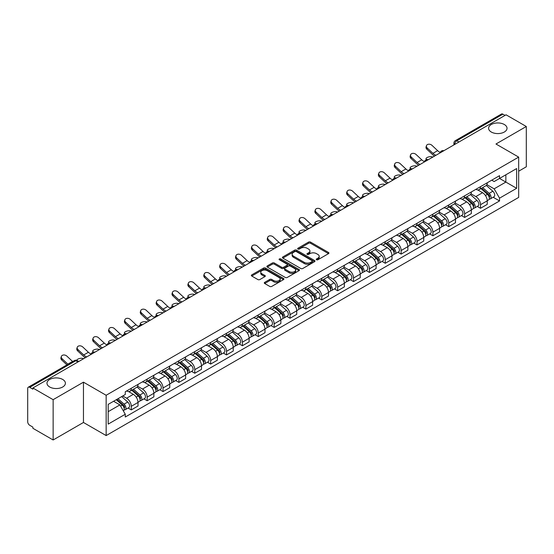 <?xml version="1.0" encoding="UTF-8"?>
<svg xmlns="http://www.w3.org/2000/svg" width="554" height="554" viewBox="0 0 554 554"><rect width="100%" height="100%" fill="white"/><g stroke="black" fill="none" stroke-linecap="round" stroke-linejoin="round"><path stroke-width="0.83" d="M316.507 259.757A0.99 0.568 0 0 0 317.906 259.757L328.522 253.628A1.413 0.817 0 0 0 328.931 253.053A1.413 0.817 0 0 0 328.522 252.479L310.545 242.098A1.413 0.817 0 0 0 308.543 242.098L297.934 248.227A0.99 0.568 0 0 0 297.643 248.628A0.99 0.568 0 0 0 297.934 249.03A0.99 0.568 0 0 0 299.333 249.03L300.704 248.24A4.522 2.611 0 0 1 307.096 248.24L308.592 249.106A4.522 2.611 0 0 1 309.921 250.948A4.522 2.611 0 0 1 308.592 252.797L307.221 253.587A0.99 0.568 0 0 0 306.93 253.988A0.99 0.568 0 0 0 307.221 254.397A0.99 0.568 0 0 0 308.62 254.397L309.991 253.6A4.522 2.611 0 0 1 316.382 253.6L317.885 254.466A4.522 2.611 0 0 1 319.208 256.315A4.522 2.611 0 0 1 317.885 258.157L316.507 258.953A0.99 0.568 0 0 0 316.223 259.355A0.99 0.568 0 0 0 316.507 259.757L316.507 258.953M62.706 379.469A9.21 5.318 0 0 0 52.665 378.313A9.21 5.318 0 0 0 46.979 383.229A9.21 5.318 0 0 0 49.68 386.99A9.21 5.318 0 0 0 59.714 388.139A9.21 5.318 0 0 0 65.4 383.229A9.21 5.318 0 0 0 62.706 379.469M504.32 124.505A9.21 5.318 0 0 0 494.286 123.348A9.21 5.318 0 0 0 488.6 128.265A9.21 5.318 0 0 0 491.294 132.025A9.21 5.318 0 0 0 501.335 133.175A9.21 5.318 0 0 0 507.021 128.265A9.21 5.318 0 0 0 504.32 124.505M264.694 282.346A1.413 0.817 0 0 0 264.286 282.921A1.413 0.817 0 0 0 264.694 283.503L269.743 286.411A1.413 0.817 0 0 0 271.737 286.411L283.523 279.611A1.413 0.817 0 0 0 283.939 279.029A1.413 0.817 0 0 0 283.523 278.454L265.546 268.074A1.413 0.817 0 0 0 263.552 268.074L251.765 274.881A1.413 0.817 0 0 0 251.35 275.456A1.413 0.817 0 0 0 251.765 276.031L257.852 279.548A1.413 0.817 0 0 0 259.854 279.548L264.895 276.64A1.413 0.817 0 0 0 265.311 276.065A1.413 0.817 0 0 0 264.895 275.483L261.876 273.738A3.781 2.181 0 0 1 260.768 272.201A3.781 2.181 0 0 1 263.102 270.186A3.781 2.181 0 0 1 267.222 270.657L279.057 277.492A3.781 2.181 0 0 1 280.165 279.029A3.781 2.181 0 0 1 277.831 281.044A3.781 2.181 0 0 1 273.711 280.573L271.737 279.438A1.413 0.817 0 0 0 269.743 279.438L264.694 282.346L264.694 283.503L269.743 280.608L269.743 279.438M106.153 395.272L83.46 382.17L53.136 399.676L32.887 387.987L506.051 114.81L526.3 126.499L495.975 144.005L518.669 157.107L106.153 395.272L106.153 435.576L518.669 197.411L518.669 157.107M300.801 268.482A1.413 0.817 0 0 0 302.803 268.482L314.589 261.675A1.413 0.817 0 0 0 314.997 261.1A1.413 0.817 0 0 0 314.589 260.519L296.612 250.145A1.413 0.817 0 0 0 294.61 250.145L282.824 256.945A1.413 0.817 0 0 0 282.408 257.52A1.413 0.817 0 0 0 282.824 258.102L300.801 268.482M279.777 259.971A0.99 0.568 0 0 1 280.781 260.11L280.781 258.933L299.056 269.486A1.413 0.817 0 0 1 299.472 270.068A1.413 0.817 0 0 1 299.056 270.643L287.27 277.443A1.413 0.817 0 0 1 285.275 277.443L267.291 267.07L272.339 264.175L272.339 262.998L267.291 265.913A1.413 0.817 0 0 0 266.883 266.488A1.413 0.817 0 0 0 267.291 267.07L267.291 265.913M272.339 264.175A1.413 0.817 0 0 1 274.334 264.175L274.334 262.998A1.413 0.817 0 0 0 272.339 262.998M274.334 262.998L281.626 267.208A1.413 0.817 0 0 0 283.627 267.208L286.972 265.276A1.413 0.817 0 0 0 287.381 264.701A1.413 0.817 0 0 0 286.972 264.126L279.382 259.743A0.99 0.568 0 0 1 279.091 259.341A0.99 0.568 0 0 1 279.701 258.815A0.99 0.568 0 0 1 280.781 258.933M53.136 399.676L53.136 439.98L32.887 428.29L32.887 427.113L29.736 425.292A2.881 1.662 -120 0 1 27.7 421.767L27.7 388.513A2.881 1.662 -120 0 1 28.296 387.198L74.388 360.585A2.881 1.662 60 0 1 75.829 360.73L29.736 387.343A2.881 1.662 -120 0 0 28.296 387.198M518.669 171.207L526.3 166.802L526.3 126.499M53.136 439.98L83.46 422.473L106.153 435.576M32.887 387.987L32.887 389.164L29.736 387.343M458.941 142.011L456.801 140.778A2.881 1.662 60 0 0 455.36 140.633L501.46 114.02A2.881 1.662 60 0 1 502.894 114.166L456.801 140.778A2.881 1.662 120 0 0 454.765 144.303L454.765 144.421M505.033 115.398L502.894 114.166M480.512 186.656A6.62 3.823 60 0 1 479.141 189.627L485.858 185.749A6.62 3.823 -120 0 0 487.229 182.778M470.976 193.789L475.831 196.587A6.62 3.823 60 0 1 480.512 204.696L487.229 200.818A6.62 3.823 -120 0 0 482.548 192.709L477.735 189.932M487.229 200.818L487.229 204.398L480.512 208.276L477.292 206.42M479.141 189.627A6.62 3.823 60 0 1 475.879 189.329M480.512 204.696L480.512 208.276M464.633 195.825A6.62 3.823 60 0 1 463.269 198.796L469.979 194.918A6.62 3.823 -120 0 0 471.35 191.947M461.42 215.582L464.64 217.445L471.35 213.567L471.35 209.98A6.62 3.823 -120 0 0 466.669 201.878L461.863 199.101M463.269 198.796A6.62 3.823 60 0 1 460.007 198.498M455.104 202.951L459.959 205.749A6.62 3.823 60 0 1 464.64 213.858L464.64 217.445M448.761 204.987A6.62 3.823 60 0 1 447.39 207.958L454.107 204.08A6.62 3.823 -120 0 0 455.478 201.109M445.541 224.751L448.761 226.607L455.478 222.729L455.478 219.149A6.62 3.823 -120 0 0 450.797 211.039L445.991 208.262M447.39 207.958A6.62 3.823 60 0 1 444.135 207.66M439.232 212.113L444.079 214.917A6.62 3.823 60 0 1 448.761 223.027L448.761 226.607M432.889 214.156A6.62 3.823 60 0 1 431.518 217.126L438.235 213.248A6.62 3.823 -120 0 0 439.606 210.278M429.669 233.913L432.889 235.769L439.606 231.897L439.606 228.31A6.62 3.823 -120 0 0 434.925 220.201L430.119 217.431M431.518 217.126A6.62 3.823 60 0 1 428.256 216.822M423.36 221.281L428.207 224.079A6.62 3.823 60 0 1 432.889 232.188L432.889 235.769M417.017 223.317A6.62 3.823 60 0 1 415.645 226.288L422.363 222.41A6.62 3.823 -120 0 0 423.734 219.439M413.796 243.074L417.017 244.937L423.734 241.059L423.734 237.472A6.62 3.823 -120 0 0 419.053 229.37L414.247 226.593M415.645 226.288A6.62 3.823 60 0 1 412.384 225.99M407.481 230.443L412.335 233.248A6.62 3.823 60 0 1 417.017 241.35L417.017 244.937M401.138 232.479A6.62 3.823 60 0 1 399.773 235.45L406.484 231.579A6.62 3.823 -120 0 0 407.855 228.601M397.924 252.243L401.144 254.099L407.855 250.221L407.855 246.641A6.62 3.823 -120 0 0 403.174 238.532L398.368 235.755M399.773 235.45A6.62 3.823 60 0 1 396.512 235.152M391.609 239.612L396.463 242.41A6.62 3.823 60 0 1 401.144 250.519L401.144 254.099M385.265 241.648A6.62 3.823 60 0 1 383.894 244.619L390.612 240.741A6.62 3.823 -120 0 0 391.983 237.77M382.045 261.405L385.265 263.268L391.983 259.39L391.983 255.803A6.62 3.823 -120 0 0 387.301 247.7L382.495 244.923M383.894 244.619A6.62 3.823 60 0 1 380.64 244.321M375.737 248.774L380.584 251.571A6.62 3.823 60 0 1 385.265 259.681L385.265 263.268M369.393 250.81A6.62 3.823 60 0 1 368.022 253.78L374.739 249.902A6.62 3.823 -120 0 0 376.111 246.932M366.173 270.574L369.393 272.429L376.111 268.552L376.111 264.971A6.62 3.823 -120 0 0 371.429 256.862L366.623 254.085M368.022 253.78A6.62 3.823 60 0 1 364.761 253.483M359.865 257.942L364.712 260.74A6.62 3.823 60 0 1 369.393 268.849L369.393 272.429M353.521 259.978A6.62 3.823 60 0 1 352.15 262.949L358.867 259.071A6.62 3.823 -120 0 0 360.239 256.1M350.301 279.735L353.521 281.598L360.239 277.72L360.239 274.133A6.62 3.823 -120 0 0 355.557 266.024L350.751 263.254M352.15 262.949A6.62 3.823 60 0 1 348.888 262.651M343.986 267.104L348.84 269.902A6.62 3.823 60 0 1 353.521 278.011L353.521 281.598M337.649 269.14A6.62 3.823 60 0 1 336.278 272.111L342.988 268.233A6.62 3.823 -120 0 0 344.359 265.262M334.429 288.904L337.649 290.76L344.359 286.882L344.359 283.302A6.62 3.823 -120 0 0 339.678 275.193L334.872 272.416M336.278 272.111A6.62 3.823 60 0 1 333.016 271.813M328.113 276.266L332.968 279.071A6.62 3.823 60 0 1 337.649 287.173L337.649 290.76M321.77 278.302A6.62 3.823 60 0 1 320.399 281.28L327.116 277.402A6.62 3.823 -120 0 0 328.487 274.431M318.55 298.066L321.77 299.922L328.487 296.044L328.487 292.464A6.62 3.823 -120 0 0 323.806 284.354L319 281.577M320.399 281.28A6.62 3.823 60 0 1 317.144 280.975M312.241 285.435L317.089 288.232A6.62 3.823 60 0 1 321.77 296.342L321.77 299.922M305.898 287.471A6.62 3.823 60 0 1 304.527 290.441L311.244 286.563A6.62 3.823 -120 0 0 312.615 283.593M302.678 307.228L305.898 309.09L312.615 305.212L312.615 301.625A6.62 3.823 -120 0 0 307.934 293.523L303.128 290.746M304.527 290.441A6.62 3.823 60 0 1 301.272 290.144M296.369 294.596L301.217 297.401A6.62 3.823 60 0 1 305.898 305.503L305.898 309.09M290.026 296.632A6.62 3.823 60 0 1 288.655 299.603L295.372 295.725A6.62 3.823 -120 0 0 296.743 292.754M286.806 316.396L290.026 318.252L296.743 314.374L296.743 310.794A6.62 3.823 -120 0 0 292.062 302.685L287.256 299.908M288.655 299.603A6.62 3.823 60 0 1 285.393 299.305M280.49 303.765L285.345 306.563A6.62 3.823 60 0 1 290.026 314.672L290.026 318.252M274.154 305.801A6.62 3.823 60 0 1 272.783 308.772L279.493 304.894A6.62 3.823 -120 0 0 280.864 301.923M270.934 325.558L274.154 327.421L280.864 323.543L280.864 319.956A6.62 3.823 -120 0 0 276.183 311.847L271.377 309.077M272.783 308.772A6.62 3.823 60 0 1 269.521 308.474M264.618 312.927L269.473 315.725A6.62 3.823 60 0 1 274.154 323.834L274.154 327.421M258.275 314.963A6.62 3.823 60 0 1 256.904 317.934L263.621 314.056A6.62 3.823 -120 0 0 264.992 311.085M255.055 334.727L258.275 336.583L264.992 332.705L264.992 329.124A6.62 3.823 -120 0 0 260.311 321.015L255.505 318.238M256.904 317.934A6.62 3.823 60 0 1 253.649 317.636M248.746 322.089L253.594 324.893A6.62 3.823 60 0 1 258.275 333.002L258.275 336.583M242.403 324.132A6.62 3.823 60 0 1 241.032 327.102L247.749 323.224A6.62 3.823 -120 0 0 249.12 320.254M239.183 343.889L242.403 345.744L249.12 341.873L249.12 338.286A6.62 3.823 -120 0 0 244.439 330.177L239.633 327.407M241.032 327.102A6.62 3.823 60 0 1 237.777 326.798M232.874 331.257L237.721 334.055A6.62 3.823 60 0 1 242.403 342.164L242.403 345.744M226.531 333.293A6.62 3.823 60 0 1 225.159 336.264L231.877 332.386A6.62 3.823 -120 0 0 233.248 329.415M223.31 353.05L226.531 354.913L233.248 351.035L233.248 347.448A6.62 3.823 -120 0 0 228.567 339.346L223.761 336.569M225.159 336.264A6.62 3.823 60 0 1 221.898 335.966M216.995 340.419L221.849 343.224A6.62 3.823 60 0 1 226.531 351.326L226.531 354.913M210.659 342.455A6.62 3.823 60 0 1 209.287 345.426L215.998 341.555A6.62 3.823 -120 0 0 217.369 338.577M207.438 362.219L210.659 364.075L217.369 360.197L217.369 356.617A6.62 3.823 -120 0 0 212.688 348.508L207.882 345.731M209.287 345.426A6.62 3.823 60 0 1 206.026 345.128M201.123 349.588L205.977 352.386A6.62 3.823 60 0 1 210.659 360.495L210.659 364.075M194.779 351.624A6.62 3.823 60 0 1 193.408 354.595L200.126 350.717A6.62 3.823 -120 0 0 201.497 347.746M191.559 371.381L194.779 373.244L201.497 369.366L201.497 365.779A6.62 3.823 -120 0 0 196.815 357.676L192.009 354.899M193.408 354.595A6.62 3.823 60 0 1 190.154 354.297M185.251 358.75L190.098 361.547A6.62 3.823 60 0 1 194.779 369.656L194.779 373.244M178.907 360.786A6.62 3.823 60 0 1 177.536 363.756L184.253 359.878A6.62 3.823 -120 0 0 185.625 356.908M175.687 380.55L178.907 382.405L185.625 378.527L185.625 374.947A6.62 3.823 -120 0 0 180.943 366.838L176.137 364.061M177.536 363.756A6.62 3.823 60 0 1 174.281 363.459M169.379 367.911L174.226 370.716A6.62 3.823 60 0 1 178.907 378.825L178.907 382.405M163.035 369.954A6.62 3.823 60 0 1 161.664 372.925L168.381 369.047A6.62 3.823 -120 0 0 169.753 366.076M159.815 389.711L163.035 391.574L169.753 387.696L169.753 384.109A6.62 3.823 -120 0 0 165.071 376L160.265 373.23M161.664 372.925A6.62 3.823 60 0 1 158.402 372.627M153.506 377.08L158.354 379.878A6.62 3.823 60 0 1 163.035 387.987L163.035 391.574M147.163 379.116A6.62 3.823 60 0 1 145.792 382.087L152.502 378.209A6.62 3.823 -120 0 0 153.874 375.238M143.943 398.873L147.163 400.736L153.874 396.858L153.874 393.278A6.62 3.823 -120 0 0 149.192 385.169L144.386 382.392M145.792 382.087A6.62 3.823 60 0 1 142.53 381.789M137.627 386.242L142.482 389.046A6.62 3.823 60 0 1 147.163 397.149L147.163 400.736M131.284 388.278A6.62 3.823 60 0 1 129.913 391.256L136.63 387.378A6.62 3.823 -120 0 0 138.001 384.407M128.064 408.042L131.284 409.898L138.001 406.02L138.001 402.439A6.62 3.823 -120 0 0 133.32 394.33L128.514 391.553M129.913 391.256A6.62 3.823 60 0 1 126.658 390.951M122.739 395.978L126.603 398.208A6.62 3.823 60 0 1 131.284 406.317L131.284 409.898M491.751 180.168L494.147 181.546L516.633 168.561L505.85 174.794L505.85 182.079L494.147 188.831L486.855 184.621M108.189 411.664L119.893 404.905L125.28 414.247L108.189 424.115L108.189 404.378L125.28 394.51L125.28 391.747L499.542 175.673L499.542 178.436L516.633 188.305L499.542 198.173L494.147 188.831M516.633 168.561L516.633 188.305M125.28 414.247L125.28 417.01L499.542 200.936L499.542 198.173M83.46 382.17L83.46 422.473M119.893 404.905L113.584 401.262M493.164 197.252L499.542 200.936M316.902 259.895L317.885 259.334A4.522 2.611 0 0 0 319.208 257.485L319.208 256.315M309.921 250.948L309.921 252.125A4.522 2.611 0 0 1 308.592 253.967L307.615 254.535M328.501 253.642L310.545 243.275A1.413 0.817 0 0 0 308.543 243.275L298.329 249.168M314.568 261.689L296.612 251.315A1.413 0.817 0 0 0 294.61 251.315L282.845 258.109M312.089 261.502A0.99 0.568 0 0 0 312.38 261.1A0.99 0.568 0 0 0 312.089 260.692L296.307 251.585A0.99 0.568 0 0 0 294.908 251.585L293.461 252.416A4.522 2.611 0 0 0 292.138 254.265A4.522 2.611 0 0 0 293.461 256.107L304.25 262.34A4.522 2.611 0 0 0 310.642 262.34L312.089 261.502L312.089 262.679A0.99 0.568 0 0 0 312.38 262.271L312.38 261.1M292.138 254.265L292.138 255.442A4.522 2.611 0 0 0 293.461 257.285L293.461 256.107M312.089 262.679L310.642 263.51A4.522 2.611 0 0 1 304.25 263.51L293.461 257.285M274.334 264.175L281.626 268.385A1.413 0.817 0 0 0 283.627 268.385L286.972 266.453A1.413 0.817 0 0 0 287.381 265.878L287.381 264.701M280.781 260.11L299.035 270.65M289.195 271.578A3.781 2.181 0 0 0 293.308 272.049A3.781 2.181 0 0 0 295.642 270.033A3.781 2.181 0 0 0 294.534 268.496L290.365 266.086A1.413 0.817 0 0 0 288.371 266.086L285.019 268.018A1.413 0.817 0 0 0 284.611 268.593A1.413 0.817 0 0 0 285.019 269.168L289.195 271.578L289.195 272.755A3.781 2.181 0 0 0 293.308 273.226A3.781 2.181 0 0 0 295.642 271.211L295.642 270.033M284.611 268.593L284.611 269.77A1.413 0.817 0 0 0 285.019 270.345L285.019 269.168M289.195 272.755L285.019 270.345M280.165 279.029L280.165 280.206A3.781 2.181 0 0 1 277.831 282.221A3.781 2.181 0 0 1 273.711 281.751L271.737 280.608A1.413 0.817 0 0 0 269.743 280.608M260.768 272.201L260.768 273.371A3.781 2.181 0 0 0 261.876 274.916L261.876 273.738M264.895 275.483L264.895 276.64L261.876 274.916M283.503 279.618L265.546 269.251A1.413 0.817 0 0 0 263.552 269.251L251.779 276.044M432.937 157.024L431.559 156.727A3.31 1.253 -13.1 0 0 427.889 157.17A3.31 1.253 -13.1 0 0 425.998 158.825A3.31 1.253 -13.1 0 0 426.878 159.427L428.256 159.725M480.969 188.575L487.437 194.343A3.601 2.078 60 0 1 488.566 199.911L487.222 200.686M481.142 188.727L484.182 190.486M481.62 188.194L488.822 194.62A1.724 0.997 60 0 1 489.362 197.286A1.724 0.997 60 0 1 489.203 197.349M482.7 187.577L489.168 193.346A3.601 2.078 60 0 1 490.297 198.907A3.601 2.078 60 0 1 489.21 199.024M486.308 185.41L492.831 191.234A3.601 2.078 60 0 1 493.96 196.795L490.297 198.907M440.271 152.447A8.919 5.152 60 0 1 437.625 150.646L431.954 145.328A3.31 2.396 17.7 0 0 428.761 144.199A3.31 2.396 17.7 0 0 426.462 145.674A3.31 2.396 17.7 0 0 427.272 148.029L426.878 149.261A3.31 2.396 -162.3 0 1 426.068 146.907L426.462 145.674M435.943 155.286A8.919 5.152 60 0 1 432.944 153.347L427.272 148.029M426.878 149.261L432.556 154.58A10.796 6.232 -120 0 0 434.523 156.103M417.058 166.186L415.687 165.888A3.31 1.253 -13.1 0 0 412.01 166.332A3.31 1.253 -13.1 0 0 410.126 167.994A3.31 1.253 -13.1 0 0 411.006 168.589L412.377 168.887M465.097 197.736L471.565 203.512A3.601 2.078 60 0 1 472.694 209.073L471.35 209.848M465.27 197.889L468.31 199.648M465.748 197.363L472.943 203.782A1.724 0.997 60 0 1 473.49 206.455A1.724 0.997 60 0 1 473.331 206.517M466.828 196.739L473.296 202.508A3.601 2.078 60 0 1 474.425 208.075A3.601 2.078 60 0 1 473.338 208.186M470.429 194.572L476.959 200.396A3.601 2.078 60 0 1 478.088 205.956L474.425 208.075M401.186 175.355L399.815 175.05A3.31 1.253 -13.1 0 0 396.138 175.5A3.31 1.253 -13.1 0 0 394.254 177.155A3.31 1.253 -13.1 0 0 395.134 177.758L396.505 178.056M449.225 206.905L455.693 212.674A3.601 2.078 60 0 1 456.821 218.234L455.478 219.01M449.391 207.058L452.438 208.816M449.876 206.524L457.071 212.951A1.724 0.997 60 0 1 457.611 215.617A1.724 0.997 60 0 1 457.459 215.679M450.949 205.901L457.417 211.676A3.601 2.078 60 0 1 458.546 217.237A3.601 2.078 60 0 1 457.466 217.355M454.557 203.74L461.08 209.557A3.601 2.078 60 0 1 462.209 215.125L458.546 217.237M424.399 161.609A8.919 5.152 60 0 1 421.753 159.808L416.082 154.497A3.31 2.396 17.7 0 0 412.882 153.361A3.31 2.396 17.7 0 0 410.59 154.836A3.31 2.396 17.7 0 0 411.4 157.197L411.006 158.43A3.31 2.396 -162.3 0 1 410.195 156.069L410.59 154.836M420.064 164.455A8.919 5.152 60 0 1 417.072 162.509L411.4 157.197M411.006 158.43L416.677 163.742A10.796 6.232 -120 0 0 418.651 165.272M408.527 170.777A8.919 5.152 60 0 1 405.881 168.97L400.21 163.659A3.31 2.396 17.7 0 0 397.01 162.523A3.31 2.396 17.7 0 0 394.711 164.005A3.31 2.396 17.7 0 0 395.528 166.359L395.134 167.592A3.31 2.396 -162.3 0 1 394.323 165.237L394.711 164.005M404.191 173.617A8.919 5.152 60 0 1 401.2 171.678L395.528 166.359M395.134 167.592L400.805 172.903A10.796 6.232 -120 0 0 402.772 174.434M385.314 184.517L383.943 184.219A3.31 1.253 -13.1 0 0 380.266 184.662A3.31 1.253 -13.1 0 0 378.375 186.324A3.31 1.253 -13.1 0 0 379.261 186.92L380.633 187.217M433.346 216.067L439.814 221.842A3.601 2.078 60 0 1 440.942 227.403L439.606 228.179M433.519 216.219L436.566 217.978M434.004 215.693L441.199 222.112A1.724 0.997 60 0 1 441.739 224.786A1.724 0.997 60 0 1 441.58 224.848M435.077 215.07L441.545 220.838A3.601 2.078 60 0 1 442.674 226.406A3.601 2.078 60 0 1 441.586 226.517M438.685 212.902L445.208 218.726A3.601 2.078 60 0 1 446.337 224.287L442.674 226.406M369.442 193.678L368.064 193.381A3.31 1.253 -13.1 0 0 364.394 193.831A3.31 1.253 -13.1 0 0 362.503 195.486A3.31 1.253 -13.1 0 0 363.389 196.088L364.761 196.386M417.474 225.229L423.942 231.004A3.601 2.078 60 0 1 425.07 236.565L423.727 237.341M417.647 225.388L420.687 227.14M418.125 224.855L425.327 231.281A1.724 0.997 60 0 1 425.867 233.947A1.724 0.997 60 0 1 425.707 234.01M419.205 224.232L425.673 230.007A3.601 2.078 60 0 1 426.802 235.568A3.601 2.078 60 0 1 425.714 235.685M422.813 222.071L429.336 227.888A3.601 2.078 60 0 1 430.465 233.456L426.802 235.568M353.563 202.847L352.192 202.549A3.31 1.253 -13.1 0 0 348.514 202.993A3.31 1.253 -13.1 0 0 346.631 204.648A3.31 1.253 -13.1 0 0 347.51 205.25L348.882 205.548M401.602 234.397L408.069 240.166A3.601 2.078 60 0 1 409.198 245.734L407.855 246.509M401.775 234.55L404.815 236.309M402.252 234.017L409.448 240.443A1.724 0.997 60 0 1 409.995 243.116A1.724 0.997 60 0 1 409.835 243.178M403.333 233.4L409.801 239.169A3.601 2.078 60 0 1 410.929 244.729A3.601 2.078 60 0 1 409.842 244.847M406.934 231.233L413.464 237.057A3.601 2.078 60 0 1 414.593 242.617L410.929 244.729M392.647 179.939A8.919 5.152 60 0 1 390.009 178.139L384.331 172.82A3.31 2.396 17.7 0 0 381.138 171.692A3.31 2.396 17.7 0 0 378.839 173.167A3.31 2.396 17.7 0 0 379.656 175.528L379.261 176.754A3.31 2.396 -162.3 0 1 378.444 174.399L378.839 173.167M388.319 182.785A8.919 5.152 60 0 1 385.328 180.839L379.656 175.528M379.261 176.754L384.933 182.072A10.796 6.232 -120 0 0 386.9 183.603M376.775 189.101A8.919 5.152 60 0 1 374.13 187.3L368.458 181.989A3.31 2.396 17.7 0 0 365.266 180.853A3.31 2.396 17.7 0 0 362.967 182.335A3.31 2.396 17.7 0 0 363.777 184.69L363.389 185.922A3.31 2.396 -162.3 0 1 362.572 183.561L362.967 182.335M372.447 191.947A8.919 5.152 60 0 1 369.449 190.001L363.777 184.69M363.389 185.922L369.061 191.234A10.796 6.232 -120 0 0 371.028 192.764M360.903 198.27A8.919 5.152 60 0 1 358.258 196.469L352.586 191.151A3.31 2.396 17.7 0 0 349.387 190.022A3.31 2.396 17.7 0 0 347.095 191.497A3.31 2.396 17.7 0 0 347.905 193.858L347.51 195.084A3.31 2.396 -162.3 0 1 346.7 192.73L347.095 191.497M356.568 201.109A8.919 5.152 60 0 1 353.577 199.17L347.905 193.858M347.51 195.084L353.182 200.403A10.796 6.232 -120 0 0 355.156 201.926M337.691 212.009L336.32 211.711A3.31 1.253 -13.1 0 0 332.642 212.154A3.31 1.253 -13.1 0 0 330.759 213.816A3.31 1.253 -13.1 0 0 331.638 214.412L333.009 214.717M385.729 243.559L392.197 249.335A3.601 2.078 60 0 1 393.326 254.895L391.983 255.671M385.896 243.712L388.943 245.47M386.38 243.185L393.575 249.605A1.724 0.997 60 0 1 394.116 252.278A1.724 0.997 60 0 1 393.963 252.34M387.454 242.562L393.922 248.337A3.601 2.078 60 0 1 395.057 253.898A3.601 2.078 60 0 1 393.97 254.016M391.062 240.394L397.585 246.218A3.601 2.078 60 0 1 398.714 251.779L395.057 253.898M345.031 207.431A8.919 5.152 60 0 1 342.386 205.631L336.714 200.319A3.31 2.396 17.7 0 0 333.515 199.184A3.31 2.396 17.7 0 0 331.216 200.659A3.31 2.396 17.7 0 0 332.033 203.02L331.638 204.253A3.31 2.396 -162.3 0 1 330.828 201.891L331.216 200.659M340.696 210.278A8.919 5.152 60 0 1 337.705 208.332L332.033 203.02M331.638 204.253L337.31 209.564A10.796 6.232 -120 0 0 339.277 211.095M321.819 221.178L320.447 220.88A3.31 1.253 -13.1 0 0 316.77 221.323A3.31 1.253 -13.1 0 0 314.88 222.978A3.31 1.253 -13.1 0 0 315.766 223.581L317.137 223.878M369.85 252.728L376.318 258.496A3.601 2.078 60 0 1 377.447 264.064L376.111 264.833M370.024 252.88L373.071 254.639M370.508 252.347L377.703 258.773A1.724 0.997 60 0 1 378.244 261.44A1.724 0.997 60 0 1 378.084 261.502M371.582 251.724L378.05 257.499A3.601 2.078 60 0 1 379.178 263.06A3.601 2.078 60 0 1 378.091 263.178M375.19 249.563L381.713 255.387A3.601 2.078 60 0 1 382.842 260.948L379.178 263.06M329.152 216.6A8.919 5.152 60 0 1 326.514 214.793L320.835 209.481A3.31 2.396 17.7 0 0 317.643 208.352A3.31 2.396 17.7 0 0 315.344 209.828A3.31 2.396 17.7 0 0 316.161 212.182L315.766 213.415A3.31 2.396 -162.3 0 1 314.949 211.06L315.344 209.828M324.824 219.439A8.919 5.152 60 0 1 321.832 217.5L316.161 212.182M315.766 213.415L321.438 218.733A10.796 6.232 -120 0 0 323.404 220.257M305.947 230.339L304.568 230.042A3.31 1.253 -13.1 0 0 300.898 230.485A3.31 1.253 -13.1 0 0 299.008 232.147A3.31 1.253 -13.1 0 0 299.894 232.742L301.265 233.04M353.978 261.89L360.446 267.665A3.601 2.078 60 0 1 361.575 273.226L360.232 274.001M354.151 262.042L357.191 263.801M354.629 261.516L361.831 267.935A1.724 0.997 60 0 1 362.371 270.608A1.724 0.997 60 0 1 362.212 270.671M355.71 260.892L362.178 266.661A3.601 2.078 60 0 1 363.306 272.229A3.601 2.078 60 0 1 362.219 272.339M359.317 258.725L365.841 264.549A3.601 2.078 60 0 1 366.97 270.11L363.306 272.229M313.28 225.762A8.919 5.152 60 0 1 310.635 223.961L304.963 218.65A3.31 2.396 17.7 0 0 301.771 217.514A3.31 2.396 17.7 0 0 299.472 218.989A3.31 2.396 17.7 0 0 300.282 221.351L299.894 222.583A3.31 2.396 -162.3 0 1 299.077 220.222L299.472 218.989M308.952 228.608A8.919 5.152 60 0 1 305.953 226.662L300.282 221.351M299.894 222.583L305.566 227.895A10.796 6.232 -120 0 0 307.532 229.425M290.067 239.508L288.696 239.203A3.31 1.253 -13.1 0 0 285.019 239.653A3.31 1.253 -13.1 0 0 283.136 241.309A3.31 1.253 -13.1 0 0 284.015 241.911L285.386 242.209M338.106 271.058L344.574 276.827A3.601 2.078 60 0 1 345.703 282.388L344.359 283.163M338.279 271.211L341.319 272.963M338.757 270.677L345.952 277.104A1.724 0.997 60 0 1 346.499 279.77A1.724 0.997 60 0 1 346.34 279.832M339.837 270.054L346.305 275.83A3.601 2.078 60 0 1 347.434 281.39A3.601 2.078 60 0 1 346.347 281.508M343.438 267.894L349.969 273.711A3.601 2.078 60 0 1 351.098 279.278L347.434 281.39M297.408 234.931A8.919 5.152 60 0 1 294.763 233.123L289.091 227.812A3.31 2.396 17.7 0 0 285.892 226.676A3.31 2.396 17.7 0 0 283.6 228.158A3.31 2.396 17.7 0 0 284.41 230.512L284.015 231.745A3.31 2.396 -162.3 0 1 283.205 229.384L283.6 228.158M293.073 237.77A8.919 5.152 60 0 1 290.081 235.831L284.41 230.512M284.015 231.745L289.687 237.057A10.796 6.232 -120 0 0 291.66 238.587M274.195 248.67L272.824 248.372A3.31 1.253 -13.1 0 0 269.147 248.815A3.31 1.253 -13.1 0 0 267.263 250.477A3.31 1.253 -13.1 0 0 268.143 251.073L269.514 251.371M322.234 280.22L328.702 285.989A3.601 2.078 60 0 1 329.831 291.556L328.487 292.332M322.4 280.372L325.447 282.131M322.885 279.846L330.08 286.266A1.724 0.997 60 0 1 330.62 288.939A1.724 0.997 60 0 1 330.468 289.001M323.958 279.223L330.426 284.991A3.601 2.078 60 0 1 331.562 290.559A3.601 2.078 60 0 1 330.475 290.67M327.566 277.055L334.09 282.879A3.601 2.078 60 0 1 335.225 288.44L331.562 290.559M281.536 244.092A8.919 5.152 60 0 1 278.891 242.292L273.219 236.974A3.31 2.396 17.7 0 0 270.02 235.845A3.31 2.396 17.7 0 0 267.727 237.32A3.31 2.396 17.7 0 0 268.538 239.681L268.143 240.907A3.31 2.396 -162.3 0 1 267.333 238.552L267.727 237.32M277.201 246.932A8.919 5.152 60 0 1 274.209 244.993L268.538 239.681M268.143 240.907L273.815 246.225A10.796 6.232 -120 0 0 275.781 247.756M258.323 257.832L256.952 257.534A3.31 1.253 -13.1 0 0 253.275 257.984A3.31 1.253 -13.1 0 0 251.384 259.639A3.31 1.253 -13.1 0 0 252.271 260.235L253.642 260.539M306.355 289.382L312.823 295.157A3.601 2.078 60 0 1 313.952 300.718L312.615 301.494M306.528 289.534L309.575 291.293M307.013 289.008L314.208 295.427A1.724 0.997 60 0 1 314.748 298.1A1.724 0.997 60 0 1 314.589 298.163M308.086 288.385L314.554 294.16A3.601 2.078 60 0 1 315.683 299.721A3.601 2.078 60 0 1 314.596 299.839M311.694 286.217L318.218 292.041A3.601 2.078 60 0 1 319.346 297.609L315.683 299.721M265.657 253.254A8.919 5.152 60 0 1 263.018 251.454L257.347 246.142A3.31 2.396 17.7 0 0 254.148 245.007A3.31 2.396 17.7 0 0 251.848 246.482A3.31 2.396 17.7 0 0 252.666 248.843L252.271 250.076A3.31 2.396 -162.3 0 1 251.454 247.714L251.848 246.482M261.329 256.1A8.919 5.152 60 0 1 258.337 254.154L252.666 248.843M252.271 250.076L257.942 255.387A10.796 6.232 -120 0 0 259.909 256.918M242.451 267L241.073 266.703A3.31 1.253 -13.1 0 0 237.403 267.146A3.31 1.253 -13.1 0 0 235.512 268.801A3.31 1.253 -13.1 0 0 236.399 269.403L237.77 269.701M290.483 298.551L296.951 304.319A3.601 2.078 60 0 1 298.08 309.887L296.736 310.662M290.656 298.703L293.703 300.462M291.134 298.17L298.336 304.596A1.724 0.997 60 0 1 298.876 307.262A1.724 0.997 60 0 1 298.717 307.325M292.214 297.553L298.682 303.322A3.601 2.078 60 0 1 299.811 308.883A3.601 2.078 60 0 1 298.724 309M295.822 295.386L302.346 301.21A3.601 2.078 60 0 1 303.474 306.771L299.811 308.883M249.785 262.423A8.919 5.152 60 0 1 247.139 260.622L241.468 255.304A3.31 2.396 17.7 0 0 238.275 254.175A3.31 2.396 17.7 0 0 235.976 255.65A3.31 2.396 17.7 0 0 236.787 258.005L236.399 259.237A3.31 2.396 -162.3 0 1 235.582 256.883L235.976 255.65M245.457 265.262A8.919 5.152 60 0 1 242.458 263.323L236.787 258.005M236.399 259.237L242.07 264.556A10.796 6.232 -120 0 0 244.037 266.079M226.572 276.162L225.201 275.864A3.31 1.253 -13.1 0 0 221.524 276.308A3.31 1.253 -13.1 0 0 219.64 277.969A3.31 1.253 -13.1 0 0 220.52 278.565L221.891 278.863M274.611 307.712L281.079 313.488A3.601 2.078 60 0 1 282.208 319.049L280.864 319.824M274.784 307.865L277.824 309.624M275.262 307.338L282.457 313.758A1.724 0.997 60 0 1 283.004 316.431A1.724 0.997 60 0 1 282.845 316.493M276.342 306.715L282.81 312.484A3.601 2.078 60 0 1 283.939 318.051A3.601 2.078 60 0 1 282.852 318.162M279.943 304.548L286.473 310.372A3.601 2.078 60 0 1 287.602 315.932L283.939 318.051M233.913 271.585A8.919 5.152 60 0 1 231.267 269.784L225.596 264.473A3.31 2.396 17.7 0 0 222.396 263.337A3.31 2.396 17.7 0 0 220.104 264.812A3.31 2.396 17.7 0 0 220.914 267.173L220.52 268.406A3.31 2.396 -162.3 0 1 219.709 266.045L220.104 264.812M229.578 274.431A8.919 5.152 60 0 1 226.586 272.485L220.914 267.173M220.52 268.406L226.191 273.718A10.796 6.232 -120 0 0 228.165 275.248M210.7 285.331L209.329 285.026A3.31 1.253 -13.1 0 0 205.652 285.476A3.31 1.253 -13.1 0 0 203.768 287.131A3.31 1.253 -13.1 0 0 204.648 287.734L206.019 288.032M258.739 316.881L265.207 322.65A3.601 2.078 60 0 1 266.336 328.21L264.992 328.986M258.905 317.033L261.952 318.792M259.39 316.5L266.585 322.927A1.724 0.997 60 0 1 267.125 325.593A1.724 0.997 60 0 1 266.973 325.655M260.463 315.877L266.931 321.652A3.601 2.078 60 0 1 268.067 327.213A3.601 2.078 60 0 1 266.98 327.331M264.071 313.716L270.594 319.533A3.601 2.078 60 0 1 271.73 325.101L268.067 327.213M218.041 280.753A8.919 5.152 60 0 1 215.395 278.946L209.724 273.634A3.31 2.396 17.7 0 0 206.524 272.499A3.31 2.396 17.7 0 0 204.232 273.981A3.31 2.396 17.7 0 0 205.042 276.335L204.648 277.568A3.31 2.396 -162.3 0 1 203.837 275.213L204.232 273.981M213.706 283.593A8.919 5.152 60 0 1 210.714 281.654L205.042 276.335M204.648 277.568L210.319 282.879A10.796 6.232 -120 0 0 212.293 284.41M194.828 294.493L193.457 294.195A3.31 1.253 -13.1 0 0 189.78 294.638A3.31 1.253 -13.1 0 0 187.889 296.3A3.31 1.253 -13.1 0 0 188.776 296.896L190.147 297.193M242.86 326.043L249.328 331.818A3.601 2.078 60 0 1 250.463 337.379L249.12 338.155M243.033 326.195L246.08 327.954M243.518 325.669L250.713 332.088A1.724 0.997 60 0 1 251.253 334.761A1.724 0.997 60 0 1 251.094 334.824M244.591 325.046L251.059 330.814A3.601 2.078 60 0 1 252.188 336.382A3.601 2.078 60 0 1 251.101 336.493M248.199 322.878L254.722 328.702A3.601 2.078 60 0 1 255.851 334.263L252.188 336.382M202.162 289.915A8.919 5.152 60 0 1 199.523 288.115L193.852 282.796A3.31 2.396 17.7 0 0 190.652 281.667A3.31 2.396 17.7 0 0 188.353 283.142A3.31 2.396 17.7 0 0 189.17 285.504L188.776 286.73A3.31 2.396 -162.3 0 1 187.958 284.375L188.353 283.142M197.833 292.761A8.919 5.152 60 0 1 194.842 290.815L189.17 285.504M188.776 286.73L194.447 292.048A10.796 6.232 -120 0 0 196.414 293.578M178.956 303.654L177.578 303.357A3.31 1.253 -13.1 0 0 173.908 303.807A3.31 1.253 -13.1 0 0 172.017 305.462A3.31 1.253 -13.1 0 0 172.903 306.064L174.275 306.362M226.988 335.205L233.456 340.98A3.601 2.078 60 0 1 234.584 346.541L233.241 347.316M227.161 335.364L230.208 337.116M227.639 334.831L234.841 341.25A1.724 0.997 60 0 1 235.381 343.923A1.724 0.997 60 0 1 235.221 343.986M228.719 334.207L235.187 339.983A3.601 2.078 60 0 1 236.316 345.544A3.601 2.078 60 0 1 235.228 345.661M232.327 332.047L238.85 337.864A3.601 2.078 60 0 1 239.979 343.432L236.316 345.544M186.289 299.077A8.919 5.152 60 0 1 183.644 297.276L177.972 291.965A3.31 2.396 17.7 0 0 174.78 290.829A3.31 2.396 17.7 0 0 172.481 292.311A3.31 2.396 17.7 0 0 173.291 294.666L172.903 295.898A3.31 2.396 -162.3 0 1 172.086 293.537L172.481 292.311M181.961 301.923A8.919 5.152 60 0 1 178.963 299.977L173.291 294.666M172.903 295.898L178.575 301.21A10.796 6.232 -120 0 0 180.542 302.74M163.077 312.823L161.706 312.525A3.31 1.253 -13.1 0 0 158.028 312.968A3.31 1.253 -13.1 0 0 156.145 314.624A3.31 1.253 -13.1 0 0 157.024 315.226L158.402 315.524M211.116 344.373L217.583 350.142A3.601 2.078 60 0 1 218.712 355.71L217.369 356.485M211.289 344.526L214.329 346.285M211.767 343.992L218.962 350.419A1.724 0.997 60 0 1 219.509 353.092A1.724 0.997 60 0 1 219.349 353.154M212.847 343.376L219.315 349.145A3.601 2.078 60 0 1 220.444 354.705A3.601 2.078 60 0 1 219.356 354.823M216.448 341.209L222.978 347.033A3.601 2.078 60 0 1 224.107 352.593L220.444 354.705M170.417 308.246A8.919 5.152 60 0 1 167.772 306.445L162.1 301.127A3.31 2.396 17.7 0 0 158.901 299.998A3.31 2.396 17.7 0 0 156.609 301.473A3.31 2.396 17.7 0 0 157.419 303.827L157.024 305.06A3.31 2.396 -162.3 0 1 156.214 302.706L156.609 301.473M166.082 311.085A8.919 5.152 60 0 1 163.091 309.146L157.419 303.827M157.024 305.06L162.696 310.378A10.796 6.232 -120 0 0 164.67 311.902M147.205 321.985L145.834 321.687A3.31 1.253 -13.1 0 0 142.156 322.13A3.31 1.253 -13.1 0 0 140.273 323.792A3.31 1.253 -13.1 0 0 141.152 324.388L142.523 324.692M195.243 353.535L201.711 359.311A3.601 2.078 60 0 1 202.84 364.871L201.497 365.647M195.41 353.687L198.457 355.446M195.894 353.161L203.089 359.581A1.724 0.997 60 0 1 203.63 362.254A1.724 0.997 60 0 1 203.477 362.316M196.968 352.538L203.436 358.313A3.601 2.078 60 0 1 204.571 363.874A3.601 2.078 60 0 1 203.484 363.992M200.576 350.37L207.099 356.194A3.601 2.078 60 0 1 208.235 361.755L204.571 363.874M154.545 317.407A8.919 5.152 60 0 1 151.9 315.607L146.228 310.295A3.31 2.396 17.7 0 0 143.029 309.16A3.31 2.396 17.7 0 0 140.737 310.635A3.31 2.396 17.7 0 0 141.547 312.996L141.152 314.229A3.31 2.396 -162.3 0 1 140.342 311.867L140.737 310.635M150.21 320.254A8.919 5.152 60 0 1 147.219 318.308L141.547 312.996M141.152 314.229L146.824 319.54A10.796 6.232 -120 0 0 148.797 321.071M131.333 331.154L129.961 330.856A3.31 1.253 -13.1 0 0 126.284 331.299A3.31 1.253 -13.1 0 0 124.394 332.954A3.31 1.253 -13.1 0 0 125.28 333.556L126.651 333.854M179.364 362.704L185.832 368.472A3.601 2.078 60 0 1 186.968 374.04L185.625 374.809M179.538 362.856L182.585 364.615M180.022 362.323L187.217 368.749A1.724 0.997 60 0 1 187.758 371.415A1.724 0.997 60 0 1 187.605 371.478M181.096 361.7L187.564 367.475A3.601 2.078 60 0 1 188.692 373.036A3.601 2.078 60 0 1 187.605 373.154M184.704 359.539L191.227 365.363A3.601 2.078 60 0 1 192.356 370.924L188.692 373.036M138.666 326.576A8.919 5.152 60 0 1 136.028 324.769L130.356 319.457A3.31 2.396 17.7 0 0 127.157 318.321A3.31 2.396 17.7 0 0 124.858 319.803A3.31 2.396 17.7 0 0 125.675 322.158L125.28 323.391A3.31 2.396 -162.3 0 1 124.47 321.036L124.858 319.803M134.338 329.415A8.919 5.152 60 0 1 131.346 327.476L125.675 322.158M125.28 323.391L130.952 328.709A10.796 6.232 -120 0 0 132.918 330.232M115.461 340.315L114.089 340.017A3.31 1.253 -13.1 0 0 110.412 340.461A3.31 1.253 -13.1 0 0 108.522 342.123A3.31 1.253 -13.1 0 0 109.408 342.718L110.779 343.016M163.492 371.866L169.96 377.641A3.601 2.078 60 0 1 171.089 383.202L169.746 383.977M163.665 372.018L166.712 373.777M164.143 371.492L171.345 377.911A1.724 0.997 60 0 1 171.885 380.584A1.724 0.997 60 0 1 171.726 380.646M165.224 370.868L171.692 376.637A3.601 2.078 60 0 1 172.82 382.205A3.601 2.078 60 0 1 171.733 382.315M168.832 368.701L175.355 374.525A3.601 2.078 60 0 1 176.484 380.086L172.82 382.205M122.794 335.738A8.919 5.152 60 0 1 120.149 333.937L114.477 328.626A3.31 2.396 17.7 0 0 111.285 327.49A3.31 2.396 17.7 0 0 108.986 328.965A3.31 2.396 17.7 0 0 109.796 331.327L109.408 332.559A3.31 2.396 -162.3 0 1 108.591 330.198L108.986 328.965M118.466 338.584A8.919 5.152 60 0 1 115.467 336.638L109.796 331.327M109.408 332.559L115.08 337.871A10.796 6.232 -120 0 0 117.046 339.401M99.582 349.484L98.21 349.179A3.31 1.253 -13.1 0 0 94.54 349.629A3.31 1.253 -13.1 0 0 92.65 351.284A3.31 1.253 -13.1 0 0 93.529 351.887L94.907 352.185M147.62 381.034L154.088 386.803A3.601 2.078 60 0 1 155.217 392.364L153.874 393.139M147.793 381.187L150.833 382.939M148.271 380.653L155.466 387.08A1.724 0.997 60 0 1 156.013 389.746A1.724 0.997 60 0 1 155.854 389.808M149.351 380.03L155.819 385.806A3.601 2.078 60 0 1 156.948 391.366A3.601 2.078 60 0 1 155.861 391.484M152.959 377.87L159.483 383.687A3.601 2.078 60 0 1 160.612 389.254L156.948 391.366M106.922 344.907A8.919 5.152 60 0 1 104.277 343.099L98.605 337.788A3.31 2.396 17.7 0 0 95.413 336.652A3.31 2.396 17.7 0 0 93.114 338.134A3.31 2.396 17.7 0 0 93.924 340.488L93.529 341.721A3.31 2.396 -162.3 0 1 92.719 339.36L93.114 338.134M102.587 347.746A8.919 5.152 60 0 1 99.595 345.807L93.924 340.488M93.529 341.721L99.201 347.033A10.796 6.232 -120 0 0 101.174 348.563M83.709 358.646L82.338 358.348A3.31 1.253 -13.1 0 0 78.779 358.75A3.31 1.253 -13.1 0 0 76.764 360.356M131.748 390.196L138.216 395.965A3.601 2.078 60 0 1 139.345 401.532L138.001 402.308M131.914 390.348L134.961 392.107M132.399 389.822L139.594 396.242A1.724 0.997 60 0 1 140.141 398.915A1.724 0.997 60 0 1 139.982 398.977M133.472 389.199L139.947 394.967A3.601 2.078 60 0 1 141.076 400.535A3.601 2.078 60 0 1 139.989 400.646M137.08 387.031L143.604 392.855A3.601 2.078 60 0 1 144.739 398.416L141.076 400.535M78.322 361.194L79.028 361.346M91.05 354.068A8.919 5.152 60 0 1 88.405 352.268L82.733 346.949A3.31 2.396 17.7 0 0 79.534 345.821A3.31 2.396 17.7 0 0 77.241 347.296A3.31 2.396 17.7 0 0 78.052 349.657L77.657 350.883A3.31 2.396 -162.3 0 1 76.847 348.528L77.241 347.296M86.715 356.908A8.919 5.152 60 0 1 83.723 354.969L78.052 349.657M77.657 350.883L83.329 356.201A10.796 6.232 -120 0 0 85.302 357.732M116.271 399.711L122.337 405.133A3.601 2.078 60 0 1 123.473 410.694L123.293 410.798M116.326 399.676L119.089 401.269M116.922 399.337L123.722 405.403A1.724 0.997 60 0 1 124.262 408.076A1.724 0.997 60 0 1 124.11 408.139M117.995 398.714L124.068 404.136A3.601 2.078 60 0 1 125.197 409.697A3.601 2.078 60 0 1 124.11 409.815M121.658 396.602L127.732 402.017A3.601 2.078 60 0 1 128.86 407.585L125.197 409.697M72.685 361.568A8.919 5.152 60 0 1 72.532 361.43L66.861 356.118A3.31 2.396 17.7 0 0 63.662 354.982A3.31 2.396 17.7 0 0 61.362 356.457A3.31 2.396 17.7 0 0 62.18 358.819L61.785 360.052A3.31 2.396 -162.3 0 1 60.975 357.69L61.362 356.457M68.004 364.276A8.919 5.152 60 0 1 67.851 364.13L62.18 358.819M61.785 360.052L66.944 364.885M454.869 144.359L454.765 144.303A2.881 1.662 0 0 1 453.92 143.126L453.92 144.906M147.163 397.149L153.874 393.278M163.035 387.987L169.753 384.109M178.907 378.825L185.625 374.947M194.779 369.656L201.497 365.779M210.659 360.495L217.369 356.617M226.531 351.326L233.248 347.448M242.403 342.164L249.12 338.286M258.275 333.002L264.992 329.124M274.154 323.834L280.864 319.956M290.026 314.672L296.743 310.794M305.898 305.503L312.615 301.625M321.77 296.342L328.487 292.464M337.649 287.173L344.359 283.302M353.521 278.011L360.239 274.133M369.393 268.849L376.111 264.971M385.265 259.681L391.983 255.803M401.144 250.519L407.855 246.641M417.017 241.35L423.734 237.472M432.889 232.188L439.606 228.31M448.761 223.027L455.478 219.149M464.64 213.858L471.35 209.98M131.284 406.317L138.001 402.439M126.603 398.208L133.32 394.33M142.482 389.046L149.192 385.169M158.354 379.878L165.071 376M174.226 370.716L180.943 366.838M190.098 361.547L196.815 357.676M205.977 352.386L212.688 348.508M221.849 343.224L228.567 339.346M237.721 334.055L244.439 330.177M253.594 324.893L260.311 321.015M269.473 315.725L276.183 311.847M285.345 306.563L292.062 302.685M301.217 297.401L307.934 293.523M317.089 288.232L323.806 284.354M332.968 279.071L339.678 275.193M348.84 269.902L355.557 266.024M364.712 260.74L371.429 256.862M380.584 251.571L387.301 247.7M396.463 242.41L403.174 238.532M412.335 233.248L419.053 229.37M428.207 224.079L434.925 220.201M444.079 214.917L450.797 211.039M459.959 205.749L466.669 201.878M475.831 196.587L482.548 192.709M443.595 150.868A2.881 1.662 120 0 0 442.327 151.602M427.723 160.03A2.881 1.662 120 0 0 426.455 160.764M411.851 169.199A2.881 1.662 120 0 0 410.576 169.933M395.978 178.36A2.881 1.662 120 0 0 394.704 179.094M380.099 187.522A2.881 1.662 120 0 0 378.832 188.256M364.227 196.691A2.881 1.662 120 0 0 362.96 197.425M348.355 205.853A2.881 1.662 120 0 0 347.081 206.587M332.483 215.021A2.881 1.662 120 0 0 331.209 215.755M316.611 224.183A2.881 1.662 120 0 0 315.337 224.917M300.732 233.352A2.881 1.662 120 0 0 299.465 234.079M284.86 242.513A2.881 1.662 120 0 0 283.593 243.248M268.988 251.675A2.881 1.662 120 0 0 267.714 252.409M253.116 260.844A2.881 1.662 120 0 0 251.841 261.578M237.237 270.006A2.881 1.662 120 0 0 235.969 270.74M221.365 279.174A2.881 1.662 120 0 0 220.097 279.909M205.492 288.336A2.881 1.662 120 0 0 204.218 289.07M189.62 297.498A2.881 1.662 120 0 0 188.346 298.232M173.741 306.667A2.881 1.662 120 0 0 172.474 307.401M157.869 315.828A2.881 1.662 120 0 0 156.602 316.563M141.997 324.997A2.881 1.662 120 0 0 140.723 325.731M126.125 334.159A2.881 1.662 120 0 0 124.851 334.893M110.246 343.321A2.881 1.662 120 0 0 108.979 344.055M94.374 352.489A2.881 1.662 120 0 0 93.107 353.223M77.969 361.963L75.829 360.73A2.881 1.662 120 0 1 77.269 360.585A2.881 2.881 0 0 0 74.388 360.585M317.885 259.334L317.885 258.157M307.221 254.397L307.221 253.587M308.592 253.967L308.592 252.797M297.934 249.03L297.934 248.227M308.543 243.275L308.543 242.098M310.545 243.275L310.545 242.098M328.522 253.628L328.522 252.479M282.824 258.102L282.824 256.945M294.61 251.315L294.61 250.145M296.612 251.315L296.612 250.145M314.589 261.675L314.589 260.519M304.25 263.51L304.25 262.34M310.642 263.51L310.642 262.34M281.626 268.385L281.626 267.208M283.627 268.385L283.627 267.208M286.972 266.453L286.972 265.276M299.056 270.643L299.056 269.486M271.737 280.608L271.737 279.438M273.711 281.751L273.711 280.573M251.765 276.031L251.765 274.881M263.552 269.251L263.552 268.074M265.546 269.251L265.546 268.074M283.523 279.611L283.523 278.454M487.437 194.343L485.422 195.507M489.722 196.497L489.071 196.871M492.831 191.234L489.168 193.346M432.944 153.347L437.625 150.646M471.565 203.512L469.55 204.675M473.843 205.666L473.199 206.04M476.959 200.396L473.296 202.508M455.693 212.674L453.671 213.837M457.971 214.827L457.32 215.201M461.08 209.557L457.417 211.676M417.072 162.509L421.753 159.808M401.2 171.678L405.881 168.97M439.814 221.842L437.799 223.006M442.099 223.996L441.448 224.37M445.208 218.726L441.545 220.838M423.942 231.004L421.926 232.168M426.227 233.158L425.576 233.532M429.336 227.888L425.673 230.007M408.069 240.166L406.054 241.336M410.348 242.32L409.704 242.694M413.464 237.057L409.801 239.169M385.328 180.839L390.009 178.139M369.449 190.001L374.13 187.3M353.577 199.17L358.258 196.469M392.197 249.335L390.175 250.498M394.476 251.488L393.825 251.862M397.585 246.218L393.922 248.337M337.705 208.332L342.386 205.631M376.318 258.496L374.303 259.66M378.604 260.65L377.953 261.024M381.713 255.387L378.05 257.499M321.832 217.5L326.514 214.793M360.446 267.665L358.431 268.829M362.731 269.819L362.081 270.193M365.841 264.549L362.178 266.661M305.953 226.662L310.635 223.961M344.574 276.827L342.559 277.99M346.852 278.981L346.208 279.354M349.969 273.711L346.305 275.83M290.081 235.831L294.763 233.123M328.702 285.989L326.68 287.159M330.98 288.142L330.329 288.516M334.09 282.879L330.426 284.991M274.209 244.993L278.891 242.292M312.823 295.157L310.808 296.321M315.108 297.311L314.457 297.685M318.218 292.041L314.554 294.16M258.337 254.154L263.018 251.454M296.951 304.319L294.936 305.483M299.236 306.473L298.585 306.847M302.346 301.21L298.682 303.322M242.458 263.323L247.139 260.622M281.079 313.488L279.064 314.651M283.357 315.642L282.713 316.015M286.473 310.372L282.81 312.484M226.586 272.485L231.267 269.784M265.207 322.65L263.185 323.813M267.485 324.803L266.834 325.177M270.594 319.533L266.931 321.652M210.714 281.654L215.395 278.946M249.328 331.818L247.313 332.982M251.613 333.972L250.962 334.346M254.722 328.702L251.059 330.814M194.842 290.815L199.523 288.115M233.456 340.98L231.44 342.143M235.741 343.134L235.09 343.508M238.85 337.864L235.187 339.983M178.963 299.977L183.644 297.276M217.583 350.142L215.568 351.312M219.862 352.296L219.218 352.669M222.978 347.033L219.315 349.145M163.091 309.146L167.772 306.445M201.711 359.311L199.689 360.474M203.99 361.464L203.346 361.838M207.099 356.194L203.436 358.313M147.219 318.308L151.9 315.607M185.832 368.472L183.817 369.636M188.118 370.626L187.467 371M191.227 365.363L187.564 367.475M131.346 327.476L136.028 324.769M169.96 377.641L167.945 378.804M172.246 379.795L171.595 380.169M175.355 374.525L171.692 376.637M115.467 336.638L120.149 333.937M154.088 386.803L152.073 387.966M156.367 388.956L155.722 389.33M159.483 383.687L155.819 385.806M99.595 345.807L104.277 343.099M138.216 395.965L136.194 397.135M140.494 398.118L139.85 398.492M143.604 392.855L139.947 394.967M83.723 354.969L88.405 352.268M122.337 405.133L120.599 406.137M124.622 407.287L123.971 407.661M127.732 402.017L124.068 404.136M67.851 364.13L72.532 361.43M443.844 150.723A2.881 2.881 0 0 0 440.153 152.856M427.965 159.891A2.881 2.881 0 0 0 424.274 162.024M412.093 169.053A2.881 2.881 0 0 0 408.402 171.186M396.221 178.222A2.881 2.881 0 0 0 392.53 180.355M380.349 187.384A2.881 2.881 0 0 0 376.658 189.516M364.477 196.545A2.881 2.881 0 0 0 360.779 198.678M348.598 205.714A2.881 2.881 0 0 0 344.907 207.847M332.725 214.876A2.881 2.881 0 0 0 329.034 217.009M316.853 224.045A2.881 2.881 0 0 0 313.162 226.177M300.981 233.206A2.881 2.881 0 0 0 297.283 235.339M285.102 242.375A2.881 2.881 0 0 0 281.411 244.501M269.23 251.537A2.881 2.881 0 0 0 265.539 253.67M253.358 260.699A2.881 2.881 0 0 0 249.667 262.831M237.486 269.867A2.881 2.881 0 0 0 233.788 272M221.607 279.029A2.881 2.881 0 0 0 217.916 281.162M205.735 288.198A2.881 2.881 0 0 0 202.044 290.324M189.863 297.359A2.881 2.881 0 0 0 186.172 299.492M173.991 306.521A2.881 2.881 0 0 0 170.293 308.654M158.112 315.69A2.881 2.881 0 0 0 154.421 317.823M142.239 324.852A2.881 2.881 0 0 0 138.548 326.985M126.367 334.02A2.881 2.881 0 0 0 122.676 336.153M110.495 343.182A2.881 2.881 0 0 0 106.797 345.315M94.616 352.351A2.881 2.881 0 0 0 90.925 354.477M78.813 361.478L77.269 360.585M455.36 140.633A2.881 2.881 0 0 0 453.92 143.126M426.241 159.877L425.998 158.825M410.369 169.046L410.126 167.994M394.496 178.208L394.254 177.155M378.624 187.37L378.375 186.324M362.745 196.538L362.503 195.486M346.873 205.7L346.631 204.648M331.001 214.869L330.759 213.816M315.129 224.031L314.88 222.978M299.25 233.199L299.008 232.147M283.378 242.361L283.136 241.309M267.506 251.523L267.263 250.477M251.634 260.692L251.384 259.639M235.762 269.853L235.512 268.801M219.883 279.022L219.64 277.969M204.011 288.184L203.768 287.131M188.138 297.346L187.889 296.3M172.266 306.514L172.017 305.462M156.387 315.676L156.145 314.624M140.515 324.845L140.273 323.792M124.643 334.007L124.394 332.954M108.771 343.175L108.522 342.123M92.892 352.337L92.65 351.284"/></g></svg>
